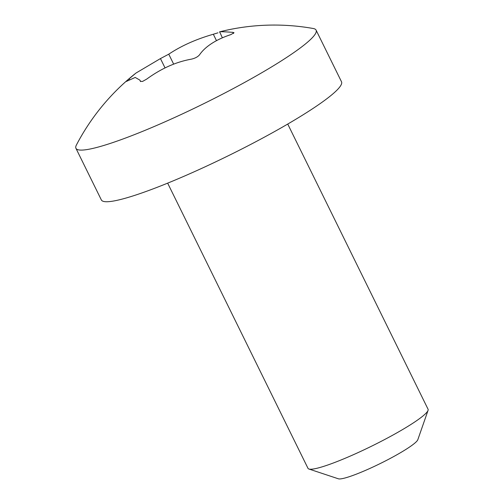 <?xml version="1.0" encoding="UTF-8"?>
<svg xmlns="http://www.w3.org/2000/svg" width="504" height="504" viewBox="0 0 504 504"><rect width="100%" height="100%" fill="white"/><g stroke="black" fill="none" stroke-linecap="round" stroke-linejoin="round"><path stroke-width="0.76" d="M428.054 410.382L417.816 439.709A44.61 5.468 153.8 0 1 392.547 457.185A44.61 5.468 153.8 0 1 350.349 476.343A44.61 5.468 153.8 0 1 338.379 478.8L308.895 469.016A66.912 8.203 -26.2 0 0 326.85 465.324A66.912 8.203 -26.2 0 0 390.146 436.59A66.912 8.203 -26.2 0 0 428.054 410.382A66.912 8.203 -26.2 0 0 428.066 409.242L287.734 124.053M167.656 183.141L307.988 468.329A66.912 8.203 -26.2 0 0 308.895 469.016M219.656 32.092C218.597 31.538 223.007 31.626 232.886 32.351L234.026 32.735L230.901 34.587C223.581 36.994 217.237 39.923 211.863 43.382C206.501 46.84 202.4 50.646 199.559 54.785C197.795 56.876 195.029 58.338 191.249 59.182C176.009 61.923 161.154 68.563 146.683 79.115L142.487 81.472L140.358 81.27L139.904 80.136L135.211 77.433L126.378 81.427M127.128 81.012C125.918 81.831 126.183 81.434 127.934 79.821L135.973 73.055L160.448 58.577L168.758 54.18C181.251 45.845 196.106 39.199 213.331 34.247L217.98 32.817M219.731 31.815A223.045 223.045 0 0 1 313.261 28.508A133.831 16.405 153.8 0 1 316.09 30.127A133.831 16.405 153.8 0 1 247.086 81.068A133.831 16.405 153.8 0 1 113.658 142.285A133.831 16.405 153.8 0 1 75.934 148.296A133.831 16.405 153.8 0 1 76.381 145.064A223.045 223.045 0 0 1 134.776 74.006M316.09 30.127L341.504 81.768A133.831 16.405 153.8 0 1 272.5 132.709A133.831 16.405 153.8 0 1 139.066 193.927A133.831 16.405 153.8 0 1 101.348 199.937L75.934 148.296M222.371 37.819L219.649 31.834M165.047 67.92L160.448 58.577M129.471 79.512L129.112 78.769M173.659 64.134L168.758 54.18M216.487 40.666L213.331 34.247M233.453 33.497L232.886 32.351M140.622 81.598L139.904 80.136"/></g></svg>
